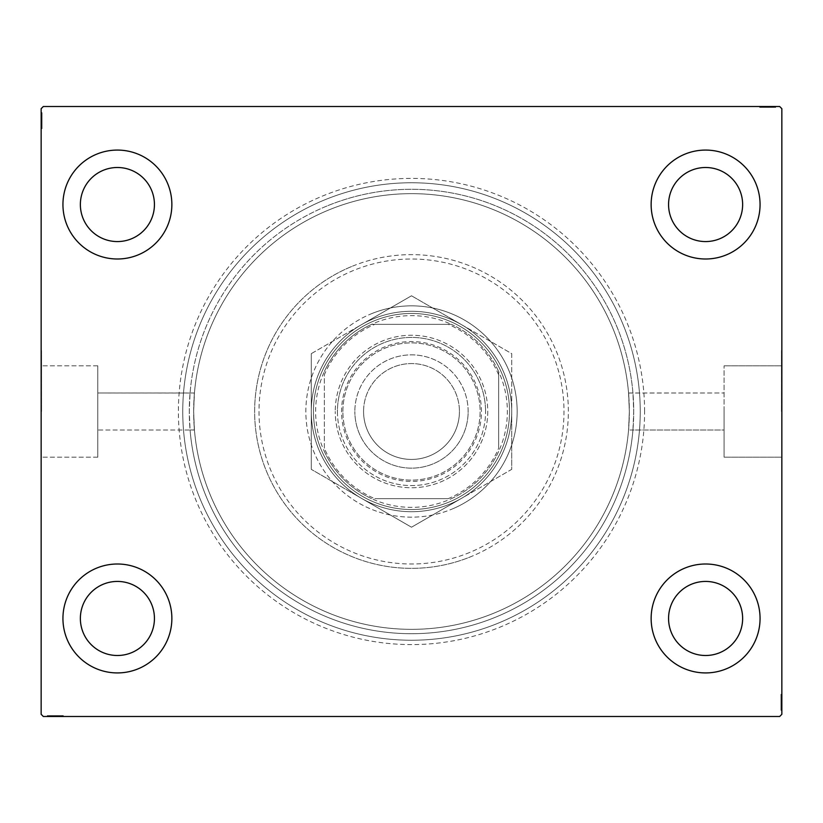 <?xml version="1.0" encoding="UTF-8"?>
<svg xmlns="http://www.w3.org/2000/svg" width="823" height="823" viewBox="0 0 823 823"><rect width="100%" height="100%" fill="white"/><g stroke="black" fill="none" stroke-linecap="round" stroke-linejoin="round"><path stroke-width="0.62" stroke-dasharray="4.12 3.09" d="M644.604 411.5A233.104 233.104 0 0 0 411.5 178.396A233.104 233.104 0 0 0 178.396 411.5A233.104 233.104 0 0 0 411.5 644.604A233.104 233.104 0 0 0 644.604 411.5M182.757 411.5A228.743 228.743 0 0 1 411.5 182.757A228.743 228.743 0 0 1 640.243 411.5A228.743 228.743 0 0 1 411.5 640.243A228.743 228.743 0 0 1 182.757 411.5A228.743 228.743 0 0 1 411.5 182.757A228.743 228.743 0 0 1 640.243 411.5A228.743 228.743 0 0 1 411.5 640.243A228.743 228.743 0 0 1 182.757 411.5M194.434 392.983L97.793 392.983L97.793 411.5L97.793 392.983L97.793 411.5L97.793 392.983L194.434 393.024A217.848 217.848 0 0 1 411.5 193.652A217.848 217.848 0 0 1 628.566 393.024L632.938 393.024L633.71 411.5A222.21 222.21 0 0 1 411.5 633.71A222.21 222.21 0 0 1 189.29 411.5A222.21 222.21 0 0 1 411.5 189.29A222.21 222.21 0 0 1 633.71 411.5L632.938 430.018L724.075 430.018L724.075 365.834L724.075 457.166L724.075 411.5L724.075 457.166L724.075 411.5L724.075 430.018L628.566 430.018M628.566 393.024L629.348 411.5C628.494 387.612 628.494 387.612 629.348 411.5C628.494 387.612 628.494 387.612 629.348 411.5L628.566 429.976A217.848 217.848 0 0 1 411.5 629.348A217.848 217.848 0 0 1 194.434 429.976L190.062 429.976A222.21 222.21 0 0 0 411.5 633.71A222.21 222.21 0 0 0 632.938 429.976L628.566 429.976M628.566 392.983L724.075 392.983L632.938 393.024A222.21 222.21 0 0 0 411.5 189.29A222.21 222.21 0 0 0 190.062 393.024L189.29 411.5L190.062 430.018L97.793 430.018L97.793 365.834L97.793 457.166L97.793 411.5L97.793 457.166L97.793 411.5L97.793 430.018L194.434 430.018M781.418 411.5L781.418 350.505L781.418 411.5M781.85 411.5L781.85 350.505L781.85 411.5M194.434 429.976L193.652 411.5C194.506 435.388 194.506 435.388 193.652 411.5C194.506 435.388 194.506 435.388 193.652 411.5C194.506 387.612 194.506 387.612 193.652 411.5C194.506 387.612 194.506 387.612 193.652 411.5L194.434 393.024M41.582 411.5L41.582 350.505L41.582 411.5M41.15 411.5L41.15 350.505L41.15 411.5M62.939 618.464A54.462 54.462 0 0 1 117.401 564.002A54.462 54.462 0 0 1 171.863 618.464A54.462 54.462 0 0 1 117.401 672.926A54.462 54.462 0 0 1 62.939 618.464A54.462 54.462 0 0 1 117.401 564.002A54.462 54.462 0 0 1 171.863 618.464A54.462 54.462 0 0 1 117.401 672.926A54.462 54.462 0 0 1 62.939 618.464A54.462 54.462 0 0 1 117.401 564.002A54.462 54.462 0 0 1 171.863 618.464A54.462 54.462 0 0 1 117.401 672.926A54.462 54.462 0 0 1 62.939 618.464M651.137 204.536A54.462 54.462 0 0 1 705.599 150.074A54.462 54.462 0 0 1 760.061 204.536A54.462 54.462 0 0 1 705.599 258.998A54.462 54.462 0 0 1 651.137 204.536A54.462 54.462 0 0 1 705.599 150.074A54.462 54.462 0 0 1 760.061 204.536A54.462 54.462 0 0 1 705.599 258.998A54.462 54.462 0 0 1 651.137 204.536A54.462 54.462 0 0 1 705.599 150.074A54.462 54.462 0 0 1 760.061 204.536A54.462 54.462 0 0 1 705.599 258.998A54.462 54.462 0 0 1 651.137 204.536M651.137 618.464A54.462 54.462 0 0 1 705.599 564.002A54.462 54.462 0 0 1 760.061 618.464A54.462 54.462 0 0 1 705.599 672.926A54.462 54.462 0 0 1 651.137 618.464A54.462 54.462 0 0 1 705.599 564.002A54.462 54.462 0 0 1 760.061 618.464A54.462 54.462 0 0 1 705.599 672.926A54.462 54.462 0 0 1 651.137 618.464A54.462 54.462 0 0 1 705.599 564.002A54.462 54.462 0 0 1 760.061 618.464A54.462 54.462 0 0 1 705.599 672.926A54.462 54.462 0 0 1 651.137 618.464M62.939 204.536A54.462 54.462 0 0 1 117.401 150.074A54.462 54.462 0 0 1 171.863 204.536A54.462 54.462 0 0 1 117.401 258.998A54.462 54.462 0 0 1 62.939 204.536A54.462 54.462 0 0 1 117.401 150.074A54.462 54.462 0 0 1 171.863 204.536A54.462 54.462 0 0 1 117.401 258.998A54.462 54.462 0 0 1 62.939 204.536A54.462 54.462 0 0 1 117.401 150.074A54.462 54.462 0 0 1 171.863 204.536A54.462 54.462 0 0 1 117.401 258.998A54.462 54.462 0 0 1 62.939 204.536M193.652 411.5A217.848 217.848 0 0 1 411.5 193.652A217.848 217.848 0 0 1 629.348 411.5C628.494 435.388 628.494 435.388 629.348 411.5C628.494 435.388 628.494 435.388 629.348 411.5A217.848 217.848 0 0 1 411.5 629.348A217.848 217.848 0 0 1 193.652 411.5A217.848 217.848 0 0 1 411.5 193.652A217.848 217.848 0 0 1 629.348 411.5A217.848 217.848 0 0 1 411.5 629.348A217.848 217.848 0 0 1 193.652 411.5A217.848 217.848 0 0 1 411.5 193.652A217.848 217.848 0 0 1 629.348 411.5A217.848 217.848 0 0 1 411.5 629.348A217.848 217.848 0 0 1 193.652 411.5M80.366 204.536A37.035 37.035 0 0 1 117.401 167.501A37.035 37.035 0 0 1 154.436 204.536A37.035 37.035 0 0 1 117.401 241.571A37.035 37.035 0 0 1 80.366 204.536M668.564 618.464A37.035 37.035 0 0 1 705.599 581.429A37.035 37.035 0 0 1 742.634 618.464A37.035 37.035 0 0 1 705.599 655.499A37.035 37.035 0 0 1 668.564 618.464M668.564 204.536A37.035 37.035 0 0 1 705.599 167.501A37.035 37.035 0 0 1 742.634 204.536A37.035 37.035 0 0 1 705.599 241.571A37.035 37.035 0 0 1 668.564 204.536M80.366 618.464A37.035 37.035 0 0 1 117.401 581.429A37.035 37.035 0 0 1 154.436 618.464A37.035 37.035 0 0 1 117.401 655.499A37.035 37.035 0 0 1 80.366 618.464M772.776 107.381L760.061 107.381L775.317 107.381L764.166 107.381L765.812 107.381L765.822 106.506L763.97 106.506L775.513 106.506L763.97 106.506L775.317 106.506L764.166 106.506L765.812 106.506L765.812 107.381L763.97 107.381L763.97 106.506L775.513 106.506L760.061 106.506L775.317 106.506L760.061 106.506L775.317 106.506L760.061 106.506L775.317 106.506L760.061 106.506L775.317 106.506L763.97 106.506L763.97 107.381L775.317 107.381L775.317 106.506L760.061 106.506L775.708 106.506L760.061 106.506L775.317 106.506L760.061 106.506L775.317 106.506L775.317 107.381L770.431 107.381L770.431 106.506L770.431 107.381L775.317 107.381L775.317 106.506L775.317 107.381L760.061 107.381L760.061 106.506L760.061 107.381L775.708 107.381L775.708 106.506L759.67 106.506L775.708 106.506L759.67 106.506L775.708 106.506L759.67 106.506L775.708 106.506L775.708 107.381L773.949 107.381L773.949 106.506L773.918 107.381L772.776 107.381L772.776 106.506M779.669 106.506L43.331 106.506L41.15 108.687L41.15 714.313L43.331 716.494L779.669 716.494L781.85 714.313L781.85 108.687L779.669 106.506M770.061 107.381L759.67 107.381L775.708 107.381L760.061 107.381L775.513 107.381L772.972 107.381L774.237 107.381L774.237 106.506L772.972 106.506L775.513 106.506L772.972 106.506L775.513 106.506L772.972 106.506L775.513 106.506L774.237 106.506L774.237 107.381L772.972 107.381L772.972 106.506L772.972 107.381L774.145 107.381L774.145 106.506L761.234 106.506L774.145 106.506L761.234 106.506L774.145 106.506L765.339 106.506L774.145 106.506L774.145 107.381L771.552 107.381L771.552 106.506L771.583 107.381L770.061 107.381L770.061 106.506M50.224 715.619L62.939 715.619L47.683 715.619L58.834 715.619L57.188 715.619L57.178 716.494L59.03 716.494L47.487 716.494L59.03 716.494L47.683 716.494L58.834 716.494L57.188 716.494L57.188 715.619L59.03 715.619L59.03 716.494L47.487 716.494L62.939 716.494L47.683 716.494L62.939 716.494L47.683 716.494L62.939 716.494L47.683 716.494L62.939 716.494L47.683 716.494L59.03 716.494L59.03 715.619L47.683 715.619L47.683 716.494L62.939 716.494L47.292 716.494L62.939 716.494L47.683 716.494L62.939 716.494L47.683 716.494L47.683 715.619L52.569 715.619L52.569 716.494L52.569 715.619L47.683 715.619L47.683 716.494L47.683 715.619L62.939 715.619L62.939 716.494L62.939 715.619L47.292 715.619L47.292 716.494L63.33 716.494L47.292 716.494L63.33 716.494L47.292 716.494L63.33 716.494L47.292 716.494L47.292 715.619L49.051 715.619L49.051 716.494L49.082 715.619L50.224 715.619L50.224 716.494M52.939 715.619L63.33 715.619L47.292 715.619L62.939 715.619L47.487 715.619L50.028 715.619L48.763 715.619L48.763 716.494L50.028 716.494L47.487 716.494L50.028 716.494L47.487 716.494L50.028 716.494L47.487 716.494L48.763 716.494L48.763 715.619L50.028 715.619L50.028 716.494L50.028 715.619L48.855 715.619L48.855 716.494L61.766 716.494L48.855 716.494L61.766 716.494L48.855 716.494L57.661 716.494L48.855 716.494L48.855 715.619L51.448 715.619L51.448 716.494L51.417 715.619L52.939 715.619L52.939 716.494M780.976 708.593L780.976 694.705L780.976 709.961L780.976 698.82L780.976 700.455L781.85 700.466L781.85 698.624L781.85 710.156L781.85 698.624L781.85 709.961L781.85 698.82L781.85 700.455L780.976 700.455L780.976 698.624L781.85 698.614L781.85 710.156L781.85 694.705L781.85 709.961L781.85 694.705L781.85 709.961L781.85 694.705L781.85 709.961L781.85 694.705L781.85 709.961L781.85 698.614L780.976 698.624L780.976 709.961L781.85 709.961L781.85 694.705L781.85 710.352L781.85 694.705L781.85 709.961L781.85 694.705L781.85 709.961L780.976 709.961L780.976 705.074L781.85 705.074L780.976 705.074L780.976 709.961L781.85 709.961L780.976 709.961L780.976 694.705L781.85 694.705L780.976 694.705L780.976 710.352L781.85 710.352L781.85 694.314L781.85 710.352L781.85 694.314L781.85 710.352L781.85 694.314L781.85 710.352L780.976 710.352L780.976 708.593L781.85 708.593M780.976 706.206L780.976 696.268L780.976 710.156L780.976 707.615L780.976 708.881L781.85 708.881L781.85 707.615L781.85 710.156L781.85 707.615L781.85 710.156L781.85 707.615L781.85 710.156L781.85 708.881L780.976 708.881L780.976 707.615L781.85 707.615L780.976 707.615L780.976 708.788L781.85 708.788L781.85 695.877L781.85 708.788L781.85 695.877L781.85 708.788L781.85 699.992L781.85 708.788L780.976 708.788L780.976 706.206L781.85 706.206M42.024 114.407L42.024 128.295L42.024 113.039L42.024 124.18L42.024 122.545L41.15 122.534L41.15 124.376L41.15 112.844L41.15 124.376L41.15 113.039L41.15 124.18L41.15 122.545L42.024 122.545L42.024 124.376L41.15 124.386L41.15 112.844L41.15 128.295L41.15 113.039L41.15 128.295L41.15 113.039L41.15 128.295L41.15 113.039L41.15 128.295L41.15 113.039L41.15 124.386L42.024 124.376L42.024 113.039L41.15 113.039L41.15 128.295L41.15 112.648L41.15 128.295L41.15 113.039L41.15 128.295L41.15 113.039L42.024 113.039L42.024 117.926L41.15 117.926L42.024 117.926L42.024 113.039L41.15 113.039L42.024 113.039L42.024 128.295L41.15 128.295L42.024 128.295L42.024 112.648L41.15 112.648L41.15 128.686L41.15 112.648L41.15 128.686L41.15 112.648L41.15 128.686L41.15 112.648L42.024 112.648L42.024 114.407L41.15 114.407M42.024 116.794L42.024 126.732L42.024 112.844L42.024 115.385L42.024 114.119L41.15 114.119L41.15 115.385L41.15 112.844L41.15 115.385L41.15 112.844L41.15 115.385L41.15 112.844L41.15 114.119L42.024 114.119L42.024 115.385L41.15 115.385L42.024 115.385L42.024 114.212L41.15 114.212L41.15 127.123L41.15 114.212L41.15 127.123L41.15 114.212L41.15 123.008L41.15 114.212L42.024 114.212L42.024 116.794L41.15 116.794M42.024 115.58L41.15 115.58M42.024 114.438L41.15 114.438M42.024 116.917L42.024 128.295L42.024 113.039L42.024 128.295L41.15 128.295L42.024 128.295L41.15 128.295L42.024 128.295L42.024 116.917L41.15 116.917M42.024 119.489L42.024 124.612L42.024 119.489L41.15 119.489L41.15 124.612L41.15 119.489L41.15 124.612L41.15 119.489L42.024 119.489L42.024 124.612L41.15 124.612L42.024 124.612L42.024 119.489L41.15 119.489L42.024 119.489M42.024 126.104L42.024 112.648L42.024 128.295L42.024 113.039L42.024 128.295L42.024 113.039L42.024 128.295L42.024 113.039L42.024 128.295L42.024 113.039L41.15 113.039L42.024 113.039L41.15 113.039L42.024 113.039L42.024 124.386L42.024 122.792L41.15 122.802L42.024 122.792L42.024 125.127L41.15 125.127L42.024 125.168L42.024 128.686L41.15 128.686L42.024 128.686L42.024 126.104L41.15 126.104M42.024 128.295L41.15 128.295L42.024 128.295M42.024 117.072L42.024 128.686L42.024 112.648L42.024 128.686L42.024 112.648L42.024 120.6L42.024 114.212L42.024 116.012L41.15 115.981L42.024 116.012L42.024 117.072L41.15 117.072M42.024 116.753L41.15 116.784M42.024 118.296L41.15 118.296M42.024 127.123L41.15 127.123M42.024 125.189L41.15 125.189M42.024 123.213L41.15 123.213M42.024 121.701L41.15 121.701M42.024 113.039L41.15 113.039L42.024 113.039M42.024 116.722L41.15 116.722M42.024 120.6L41.15 120.611M42.024 120.672L41.15 120.672L42.024 120.672M42.024 112.648L41.15 112.648L42.024 112.648M42.024 122.545L42.024 114.212L41.15 114.212L42.024 114.212L41.15 114.212L42.024 114.212L42.024 118.574L41.15 118.584L42.024 118.584L42.024 112.844L41.15 112.844L42.024 112.844L42.024 114.119L42.024 112.844L41.15 112.844L42.024 112.844L42.024 114.119L41.15 114.119L42.024 114.119L42.024 115.385L41.15 115.385L42.024 115.385L42.024 112.844L42.024 124.376L41.15 124.376L42.024 124.376L42.024 122.545L41.15 122.545M42.024 124.51L41.15 124.51M42.024 121.269L41.15 121.269M42.024 117.37L41.15 117.37L41.15 120.271L41.15 114.603L42.024 120.271L42.024 117.37M42.024 126.732L41.15 126.732L41.15 114.603L41.15 126.732L42.024 126.732L42.024 114.603L41.15 114.603L42.024 114.603L42.024 120.477L41.15 120.477L42.024 120.477L42.024 126.732L41.15 126.732L42.024 126.732M42.024 124.489L41.15 124.489M42.024 121.835L41.15 121.835M42.024 120.271L41.15 120.271L42.024 120.271M42.024 120.096L41.15 120.096M42.024 128.686L41.15 128.686M42.024 127.74L41.15 127.74M42.024 114.603L41.15 114.603M42.024 126.3L41.15 126.3M42.024 114.994L41.15 114.994M42.024 117.926L41.15 117.926L42.024 117.926M42.024 123.008L41.15 123.008L42.024 123.008L42.024 118.574L42.024 123.008L41.15 123.008M42.024 121.516L41.15 121.516M42.024 120.497L41.15 120.497M42.024 117.792L41.15 117.792M42.024 116.064L41.15 116.064M42.024 114.356L41.15 114.356M42.024 118.224L41.15 118.224M42.024 119.736L41.15 119.736M42.024 121.454L41.15 121.454M42.024 124.18L41.15 124.18L42.024 124.18M42.024 123.995L41.15 123.995M42.024 122.812L41.15 122.812M42.024 118.574L41.15 118.574L42.024 118.574M42.024 112.844L42.024 114.119L41.15 114.119L42.024 114.119L42.024 115.385L42.024 112.844L41.15 112.844M780.976 707.42L781.85 707.42M780.976 708.562L781.85 708.562M780.976 706.083L780.976 694.705L780.976 709.961L780.976 694.705L781.85 694.705L780.976 694.705L781.85 694.705L780.976 694.705L780.976 706.083L781.85 706.083M780.976 703.511L780.976 698.388L780.976 703.511L781.85 703.511L781.85 698.388L781.85 703.511L781.85 698.388L781.85 703.511L780.976 703.511L780.976 698.388L781.85 698.388L780.976 698.388L780.976 703.511L781.85 703.511L780.976 703.511M780.976 696.896L780.976 710.352L780.976 694.705L780.976 709.961L780.976 694.705L780.976 709.961L780.976 694.705L780.976 709.961L780.976 694.705L780.976 709.961L781.85 709.961L780.976 709.961L781.85 709.961L780.976 709.961L780.976 698.614L780.976 700.208L781.85 700.198L780.976 700.208L780.976 697.873L781.85 697.873L780.976 697.832L780.976 694.314L781.85 694.314L780.976 694.314L780.976 696.896L781.85 696.896M780.976 694.705L781.85 694.705L780.976 694.705M780.976 705.928L780.976 694.314L780.976 710.352L780.976 694.314L780.976 710.352L780.976 702.4L780.976 708.788L780.976 706.988L781.85 707.019L780.976 706.988L780.976 705.928L781.85 705.928M780.976 706.247L781.85 706.216M780.976 704.704L781.85 704.704M780.976 695.877L781.85 695.877M780.976 697.811L781.85 697.811M780.976 699.787L781.85 699.787M780.976 701.299L781.85 701.299M780.976 709.961L781.85 709.961L780.976 709.961M780.976 706.278L781.85 706.278M780.976 702.4L781.85 702.389M780.976 702.328L781.85 702.328L780.976 702.328M780.976 710.352L781.85 710.352L780.976 710.352M780.976 700.455L780.976 708.788L781.85 708.788L780.976 708.788L781.85 708.788L780.976 708.788L780.976 704.426L781.85 704.416L780.976 704.416L780.976 710.156L781.85 710.156L780.976 710.156L780.976 708.881L780.976 710.156L781.85 710.156L780.976 710.156L780.976 708.881L781.85 708.881L780.976 708.881L780.976 707.615L781.85 707.615L780.976 707.615L780.976 710.156L780.976 698.624L781.85 698.624L780.976 698.624L780.976 700.455L781.85 700.455M780.976 698.49L781.85 698.49M780.976 701.731L781.85 701.731M780.976 705.63L781.85 705.63L781.85 702.729L781.85 708.397L780.976 702.729L780.976 705.63M780.976 696.268L781.85 696.268L781.85 708.397L781.85 696.268L780.976 696.268L780.976 708.397L781.85 708.397L780.976 708.397L780.976 702.523L781.85 702.523L780.976 702.523L780.976 696.268L781.85 696.268L780.976 696.268M780.976 698.511L781.85 698.511M780.976 701.165L781.85 701.165M780.976 702.729L781.85 702.729L780.976 702.729M780.976 702.904L781.85 702.904M780.976 694.314L781.85 694.314M780.976 695.26L781.85 695.26M780.976 708.397L781.85 708.397M780.976 696.7L781.85 696.7M780.976 708.006L781.85 708.006M780.976 705.074L781.85 705.074L780.976 705.074M780.976 699.992L781.85 699.992L780.976 699.992L780.976 704.426L780.976 699.992L781.85 699.992M780.976 701.484L781.85 701.484M780.976 702.503L781.85 702.503M780.976 705.208L781.85 705.208M780.976 706.936L781.85 706.936M780.976 708.644L781.85 708.644M780.976 704.776L781.85 704.776M780.976 703.264L781.85 703.264M780.976 701.546L781.85 701.546M780.976 698.82L781.85 698.82L780.976 698.82M780.976 699.005L781.85 699.005M780.976 700.188L781.85 700.188M780.976 704.426L781.85 704.426L780.976 704.426M780.976 710.156L780.976 708.881L781.85 708.881L780.976 708.881L780.976 707.615L780.976 710.156L781.85 710.156M63.33 715.619L47.683 715.619L62.939 715.619L47.683 715.619L62.939 715.619L47.683 715.619L62.939 715.619L62.939 716.494L62.939 715.619L62.939 716.494L62.939 715.619L62.939 716.494L62.939 715.619L62.939 716.494L62.939 715.619L51.365 715.619L51.396 716.494L51.365 715.619L48.855 715.619L55.316 715.619L55.316 716.494L55.316 715.619L47.292 715.619L47.292 716.494L47.292 715.619L55.244 715.619L55.244 716.494L55.254 715.619L63.33 715.619L63.33 716.494L63.33 715.619L55.316 715.619L61.766 715.619L61.766 716.494L61.766 715.619L59.832 715.619L59.812 716.494L59.832 715.619L61.766 715.619L48.855 715.619L48.855 716.494L48.855 715.619L55.316 715.619L55.316 716.494L55.316 715.619L47.292 715.619L55.244 715.619L55.244 716.494L55.254 715.619L63.33 715.619L63.33 716.494M54.133 715.619L59.256 715.619L54.133 715.619L54.133 716.494L59.256 716.494L54.133 716.494L59.256 716.494L54.133 716.494L54.133 715.619L59.256 715.619L59.256 716.494L59.256 715.619L54.133 715.619L54.133 716.494L54.133 715.619M47.683 715.619L47.683 716.494L47.683 715.619M51.561 715.619L51.561 716.494M50.625 715.619L50.625 716.494M57.456 715.619L48.855 715.619L59.03 715.619L57.456 715.619L57.445 716.494L57.435 715.619L57.456 716.494M59.77 715.619L59.77 716.494M60.748 715.619L60.748 716.494M57.857 715.619L57.857 716.494M56.345 715.619L56.345 716.494M62.939 715.619L62.939 716.494L62.939 715.619M59.153 715.619L59.153 716.494L56.478 716.494L59.133 716.494L59.133 715.619M55.913 715.619L55.913 716.494M52.014 715.619L52.014 716.494L54.915 716.494L49.246 716.494L52.014 716.494L52.014 715.619M61.375 715.619L61.375 716.494L49.246 716.494L61.375 716.494L61.375 715.619M56.478 715.619L56.478 716.494M54.915 715.619L54.915 716.494L54.915 715.619M54.74 715.619L54.74 716.494M49.246 715.619L49.246 716.494M61.766 715.619L61.766 716.494M62.383 715.619L62.383 716.494M55.12 715.619L55.141 716.494M60.943 715.619L60.943 716.494M49.637 715.619L49.637 716.494M52.569 715.619L52.569 716.494L52.569 715.619M57.188 715.619L53.228 715.619L57.661 715.619L57.661 716.494L57.661 715.619L53.217 715.619L53.228 716.494L53.228 715.619L47.487 715.619L47.487 716.494L47.487 715.619L48.763 715.619L47.487 715.619L47.487 716.494L47.487 715.619L48.763 715.619L48.763 716.494L48.763 715.619L50.028 715.619L50.028 716.494L50.028 715.619L47.487 715.619L59.03 715.619L59.03 716.494L59.03 715.619L57.188 715.619L57.188 716.494M56.159 715.619L56.159 716.494M52.435 715.619L52.435 716.494M50.707 715.619L50.707 716.494M48.999 715.619L48.999 716.494M48.855 715.619L48.855 716.494L48.855 715.619L53.217 715.619L48.855 715.619M50.656 715.619L50.656 716.494M51.715 715.619L51.715 716.494M52.867 715.619L52.867 716.494M54.38 715.619L54.38 716.494M56.098 715.619L56.098 716.494M58.834 715.619L58.834 716.494L58.834 715.619M58.639 715.619L58.639 716.494M55.254 715.619L55.254 716.494M53.217 715.619L53.217 716.494L53.217 715.619M57.661 715.619L57.661 716.494M47.487 715.619L48.763 715.619L48.763 716.494L48.763 715.619L50.028 715.619L47.487 715.619L47.487 716.494M759.67 107.381L775.317 107.381L760.061 107.381L775.317 107.381L760.061 107.381L775.317 107.381L760.061 107.381L760.061 106.506L760.061 107.381L760.061 106.506L760.061 107.381L760.061 106.506L760.061 107.381L760.061 106.506L760.061 107.381L771.635 107.381L771.604 106.506L771.635 107.381L774.145 107.381L767.684 107.381L767.684 106.506L767.684 107.381L775.708 107.381L775.708 106.506L775.708 107.381L767.756 107.381L767.756 106.506L767.746 107.381L759.67 107.381L759.67 106.506L759.67 107.381L767.684 107.381L761.234 107.381L761.234 106.506L761.234 107.381L763.168 107.381L763.188 106.506L763.168 107.381L761.234 107.381L774.145 107.381L774.145 106.506L774.145 107.381L767.684 107.381L767.684 106.506L767.684 107.381L775.708 107.381L767.756 107.381L767.756 106.506L767.746 107.381L759.67 107.381L759.67 106.506M768.867 107.381L763.744 107.381L768.867 107.381L768.867 106.506L763.744 106.506L768.867 106.506L763.744 106.506L768.867 106.506L768.867 107.381L763.744 107.381L763.744 106.506L763.744 107.381L768.867 107.381L768.867 106.506L768.867 107.381M775.317 107.381L775.317 106.506L775.317 107.381M771.439 107.381L771.439 106.506M772.375 107.381L772.375 106.506M765.544 107.381L774.145 107.381L763.97 107.381L765.544 107.381L765.555 106.506L765.565 107.381L765.544 106.506M763.23 107.381L763.23 106.506M762.252 107.381L762.252 106.506M765.143 107.381L765.143 106.506M766.655 107.381L766.655 106.506M760.061 107.381L760.061 106.506L760.061 107.381M763.847 107.381L763.847 106.506L766.522 106.506L763.867 106.506L763.867 107.381M767.087 107.381L767.087 106.506M770.986 107.381L770.986 106.506L768.085 106.506L773.754 106.506L770.986 106.506L770.986 107.381M761.625 107.381L761.625 106.506L773.754 106.506L761.625 106.506L761.625 107.381M766.522 107.381L766.522 106.506M768.085 107.381L768.085 106.506L768.085 107.381M768.26 107.381L768.26 106.506M773.754 107.381L773.754 106.506M761.234 107.381L761.234 106.506M760.617 107.381L760.617 106.506M767.88 107.381L767.859 106.506M762.057 107.381L762.057 106.506M773.363 107.381L773.363 106.506M770.431 107.381L770.431 106.506L770.431 107.381M765.812 107.381L769.772 107.381L765.339 107.381L765.339 106.506L765.339 107.381L769.783 107.381L769.772 106.506L769.772 107.381L775.513 107.381L775.513 106.506L775.513 107.381L774.237 107.381L775.513 107.381L775.513 106.506L775.513 107.381L774.237 107.381L774.237 106.506L774.237 107.381L772.972 107.381L772.972 106.506L772.972 107.381L775.513 107.381L763.97 107.381L763.97 106.506L763.97 107.381L765.812 107.381L765.812 106.506M766.841 107.381L766.841 106.506M770.565 107.381L770.565 106.506M772.293 107.381L772.293 106.506M774.001 107.381L774.001 106.506M774.145 107.381L774.145 106.506L774.145 107.381L769.783 107.381L774.145 107.381M772.344 107.381L772.344 106.506M771.285 107.381L771.285 106.506M770.133 107.381L770.133 106.506M768.62 107.381L768.62 106.506M766.902 107.381L766.902 106.506M764.166 107.381L764.166 106.506L764.166 107.381M764.361 107.381L764.361 106.506M767.746 107.381L767.746 106.506M769.783 107.381L769.783 106.506L769.783 107.381M765.339 107.381L765.339 106.506M775.513 107.381L774.237 107.381L774.237 106.506L774.237 107.381L772.972 107.381L775.513 107.381L775.513 106.506M469.727 552.439A152.502 152.502 0 0 1 270.561 469.727A152.502 152.502 0 0 1 353.273 270.561A152.502 152.502 0 0 1 552.439 353.273A152.502 152.502 0 0 1 469.727 552.439M351.606 266.529A156.854 156.854 0 0 0 266.529 471.394A156.854 156.854 0 0 0 471.394 556.471A156.854 156.854 0 0 1 266.529 471.394A156.854 156.854 0 0 1 351.606 266.529A156.854 156.854 0 0 1 556.471 351.606A156.854 156.854 0 0 1 471.394 556.471A156.854 156.854 0 0 0 556.471 351.606A156.854 156.854 0 0 0 351.606 266.529M374.064 320.898A98.03 98.03 0 0 1 502.102 374.064A98.03 98.03 0 0 1 448.936 502.102A98.03 98.03 0 0 1 320.898 448.936A98.03 98.03 0 0 1 374.064 320.898A98.03 98.03 0 0 1 502.102 374.064A98.03 98.03 0 0 1 448.936 502.102A98.03 98.03 0 0 1 320.898 448.936A98.03 98.03 0 0 1 374.064 320.898M371.152 313.851A105.663 105.663 0 0 1 509.149 371.152A105.663 105.663 0 0 1 451.848 509.149A105.663 105.663 0 0 0 509.149 371.152A105.663 105.663 0 0 0 371.152 313.851A105.663 105.663 0 0 0 313.851 451.848A105.663 105.663 0 0 0 451.848 509.149A105.663 105.663 0 0 1 313.851 451.848A105.663 105.663 0 0 1 371.152 313.851M326.649 206.131A222.21 222.21 0 0 0 206.131 496.351A222.21 222.21 0 0 0 496.351 616.869A222.21 222.21 0 0 0 616.869 326.649A222.21 222.21 0 0 0 326.649 206.131A222.21 222.21 0 0 0 206.131 496.351A222.21 222.21 0 0 0 496.351 616.869A222.21 222.21 0 0 0 616.869 326.649A222.21 222.21 0 0 0 326.649 206.131M324.149 200.092A228.743 228.743 0 0 0 200.092 498.851A228.743 228.743 0 0 0 498.851 622.908A228.743 228.743 0 0 0 622.908 324.149A228.743 228.743 0 0 0 324.149 200.092A228.743 228.743 0 0 0 200.092 498.851A228.743 228.743 0 0 0 498.851 622.908A228.743 228.743 0 0 0 622.908 324.149A228.743 228.743 0 0 0 324.149 200.092M481.434 411.5A69.934 69.934 0 0 0 411.5 341.566A69.934 69.934 0 0 0 341.566 411.5A69.934 69.934 0 0 0 411.5 481.434A69.934 69.934 0 0 0 481.434 411.5M342.872 411.5A68.628 68.628 0 0 1 411.5 342.872A68.628 68.628 0 0 1 480.128 411.5A68.628 68.628 0 0 1 411.5 480.128A68.628 68.628 0 0 1 342.872 411.5A68.628 68.628 0 0 1 411.5 342.872A68.628 68.628 0 0 1 480.128 411.5A68.628 68.628 0 0 1 411.5 480.128A68.628 68.628 0 0 1 342.872 411.5M498.645 374.815L498.645 371.564A95.859 95.859 0 0 1 371.564 498.645A95.859 95.859 0 0 1 371.564 324.355L451.436 324.355A95.859 95.859 0 0 1 498.645 371.564L498.645 448.185A94.552 94.552 0 0 1 448.185 498.645L374.815 498.645A94.552 94.552 0 0 1 324.355 448.185L324.355 374.815A94.552 94.552 0 0 1 374.815 324.355L448.185 324.355A94.552 94.552 0 0 1 498.645 374.815L498.645 448.185M313.47 411.5A98.03 98.03 0 0 0 411.5 509.53A98.03 98.03 0 0 0 509.53 411.5A98.03 98.03 0 0 1 411.5 509.53A98.03 98.03 0 0 1 313.47 411.5A98.03 98.03 0 0 1 411.5 313.47A98.03 98.03 0 0 1 509.53 411.5A98.03 98.03 0 0 0 411.5 313.47A98.03 98.03 0 0 0 313.47 411.5M374.815 324.355L371.564 324.355A95.859 95.859 0 0 1 451.436 324.355L448.185 324.355M324.355 448.185L324.355 374.815M448.185 498.645L374.815 498.645M324.355 451.436A95.859 95.859 0 0 0 371.564 498.645M498.645 371.564A95.859 95.859 0 0 0 451.436 324.355M371.564 324.355A95.859 95.859 0 0 0 324.355 371.564M451.436 498.645A95.859 95.859 0 0 0 498.645 451.436M337.43 411.5A74.07 74.07 0 0 0 411.5 485.57A74.07 74.07 0 0 0 485.57 411.5A74.07 74.07 0 0 1 411.5 485.57A74.07 74.07 0 0 1 337.43 411.5A74.07 74.07 0 0 1 411.5 337.43A74.07 74.07 0 0 1 485.57 411.5A74.07 74.07 0 0 0 411.5 337.43A74.07 74.07 0 0 0 337.43 411.5M487.751 411.5A76.251 76.251 0 0 1 411.5 487.751A76.251 76.251 0 0 1 335.249 411.5A76.251 76.251 0 0 0 411.5 487.751A76.251 76.251 0 0 0 487.751 411.5A76.251 76.251 0 0 0 411.5 335.249A76.251 76.251 0 0 0 335.249 411.5A76.251 76.251 0 0 1 411.5 335.249A76.251 76.251 0 0 1 487.751 411.5M363.571 411.5A47.929 47.929 0 0 1 411.5 363.571A47.929 47.929 0 0 1 459.429 411.5A47.929 47.929 0 0 0 411.5 363.571A47.929 47.929 0 0 0 363.571 411.5A47.929 47.929 0 0 0 411.5 459.429A47.929 47.929 0 0 0 459.429 411.5A47.929 47.929 0 0 1 411.5 459.429A47.929 47.929 0 0 1 363.571 411.5A47.929 47.929 0 0 0 411.5 459.429A47.929 47.929 0 0 0 459.429 411.5A47.929 47.929 0 0 1 411.5 459.429A47.929 47.929 0 0 1 363.571 411.5M411.5 527.214L461.61 498.285L411.5 527.214L311.289 469.357L411.5 527.214L461.61 498.285A100.211 100.211 0 0 1 311.289 411.5L311.289 353.643L311.289 411.5A100.211 100.211 0 0 1 361.39 324.715L411.5 295.786L361.39 324.715A100.211 100.211 0 0 1 461.61 324.715L411.5 295.786L461.61 324.715A100.211 100.211 0 0 1 511.711 411.5L511.711 469.357L511.711 411.5A100.211 100.211 0 0 1 361.39 498.285L411.5 527.214L361.39 498.285A100.211 100.211 0 0 1 361.39 324.715A100.211 100.211 0 0 1 511.711 411.5A100.211 100.211 0 0 1 461.61 498.285L511.711 469.357L511.711 353.643L461.61 324.715L411.5 295.786L361.39 324.715L311.289 353.643L311.289 411.5A100.211 100.211 0 0 0 361.39 498.285L311.289 469.357L361.39 498.285A100.211 100.211 0 0 0 461.61 498.285L411.5 527.214M311.289 411.5L311.289 469.357L311.289 411.5A100.211 100.211 0 0 1 461.61 324.715A100.211 100.211 0 0 1 461.61 498.285L511.711 469.357L511.711 353.643L461.61 324.715L411.5 295.786L361.39 324.715L311.289 353.643L311.289 411.5M42.024 118.142L41.15 118.142M42.024 117.998L41.15 117.998M42.024 120.724L41.15 120.724M42.024 119.356L41.15 119.356M780.976 704.858L781.85 704.858M780.976 705.002L781.85 705.002M780.976 702.276L781.85 702.276M780.976 703.644L781.85 703.644M52.785 715.619L52.785 716.494M52.641 715.619L52.641 716.494M55.367 715.619L55.367 716.494M53.999 715.619L53.999 716.494M51.427 715.619L51.427 716.494M770.215 107.381L770.215 106.506M770.359 107.381L770.359 106.506M767.633 107.381L767.633 106.506M769.001 107.381L769.001 106.506M771.573 107.381L771.573 106.506M468.143 411.5A56.643 56.643 0 0 0 411.5 354.857A56.643 56.643 0 0 0 354.857 411.5A56.643 56.643 0 0 1 411.5 354.857A56.643 56.643 0 0 1 468.143 411.5A56.643 56.643 0 0 1 411.5 468.143A56.643 56.643 0 0 1 354.857 411.5A56.643 56.643 0 0 0 411.5 468.143A56.643 56.643 0 0 0 468.143 411.5M724.075 365.834L781.418 365.834L724.075 365.834M97.793 365.834L41.582 365.834L97.793 365.834M97.793 457.166L41.582 457.166L97.793 457.166M724.075 457.166L781.418 457.166L724.075 457.166"/><path stroke-width="1.23" d="M62.939 618.464A54.462 54.462 0 0 1 117.401 564.002A54.462 54.462 0 0 1 171.863 618.464A54.462 54.462 0 0 1 117.401 672.926A54.462 54.462 0 0 1 62.939 618.464M651.137 204.536A54.462 54.462 0 0 1 705.599 150.074A54.462 54.462 0 0 1 760.061 204.536A54.462 54.462 0 0 1 705.599 258.998A54.462 54.462 0 0 1 651.137 204.536M651.137 618.464A54.462 54.462 0 0 1 705.599 564.002A54.462 54.462 0 0 1 760.061 618.464A54.462 54.462 0 0 1 705.599 672.926A54.462 54.462 0 0 1 651.137 618.464M62.939 204.536A54.462 54.462 0 0 1 117.401 150.074A54.462 54.462 0 0 1 171.863 204.536A54.462 54.462 0 0 1 117.401 258.998A54.462 54.462 0 0 1 62.939 204.536M80.366 204.536A37.035 37.035 0 0 1 117.401 167.501A37.035 37.035 0 0 1 154.436 204.536A37.035 37.035 0 0 1 117.401 241.571A37.035 37.035 0 0 1 80.366 204.536M668.564 618.464A37.035 37.035 0 0 1 705.599 581.429A37.035 37.035 0 0 1 742.634 618.464A37.035 37.035 0 0 1 705.599 655.499A37.035 37.035 0 0 1 668.564 618.464M668.564 204.536A37.035 37.035 0 0 1 705.599 167.501A37.035 37.035 0 0 1 742.634 204.536A37.035 37.035 0 0 1 705.599 241.571A37.035 37.035 0 0 1 668.564 204.536M80.366 618.464A37.035 37.035 0 0 1 117.401 581.429A37.035 37.035 0 0 1 154.436 618.464A37.035 37.035 0 0 1 117.401 655.499A37.035 37.035 0 0 1 80.366 618.464M779.669 106.506L43.331 106.506L41.15 108.687L41.15 714.313L43.331 716.494L779.669 716.494L781.85 714.313L781.85 108.687L779.669 106.506"/></g></svg>
